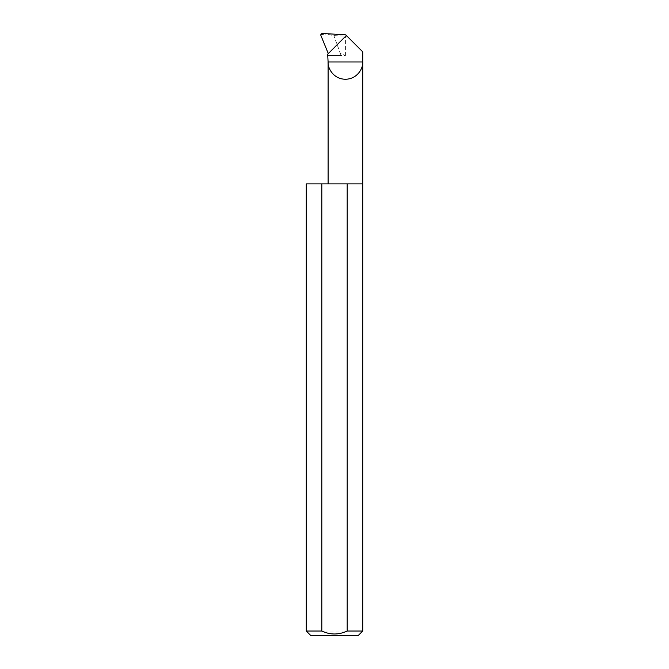 <?xml version="1.0" encoding="UTF-8"?>
<svg xmlns="http://www.w3.org/2000/svg" width="669" height="669" viewBox="0 0 669 669"><rect width="100%" height="100%" fill="white"/><g stroke="black" fill="none" stroke-linecap="round" stroke-linejoin="round"><path stroke-width="0.5" stroke-dasharray="3.35 2.51" d="M362.732 183.9L306.268 183.9M362.732 631.034L306.268 631.034M345.714 34.83L347.161 36.277L333.848 35.591L321.914 33.45M327.659 54.222L346.375 35.499M320.643 34.88L324.398 34.178M362.732 51.848L347.161 36.277M340.354 53.453L340.253 55.452L345.413 55.452L340.354 53.453L333.848 35.591M310.792 635.55L358.208 635.55M328.103 55.452L340.253 55.452L328.103 55.452M345.413 55.452L345.413 36.193"/><path stroke-width="1" d="M362.732 631.034L347.186 631.034C338.723 634.973 330.26 634.973 321.814 631.034L306.268 631.034L310.792 635.55L358.208 635.55L362.732 631.034L362.732 61.958L328.103 61.958L327.659 54.222L346.375 35.499L362.732 51.848L362.732 61.958C363.426 67.017 358.233 79.034 345.413 79.268C332.602 79.034 327.409 67.017 328.103 61.958L328.103 183.9M347.186 631.034L347.186 183.9L362.732 183.9M306.268 631.034L306.268 183.9L321.814 183.9L321.814 631.034M346.375 35.499L345.714 34.83L321.914 33.45L320.643 34.88L328.295 53.579M347.186 183.9L321.814 183.9"/></g></svg>
